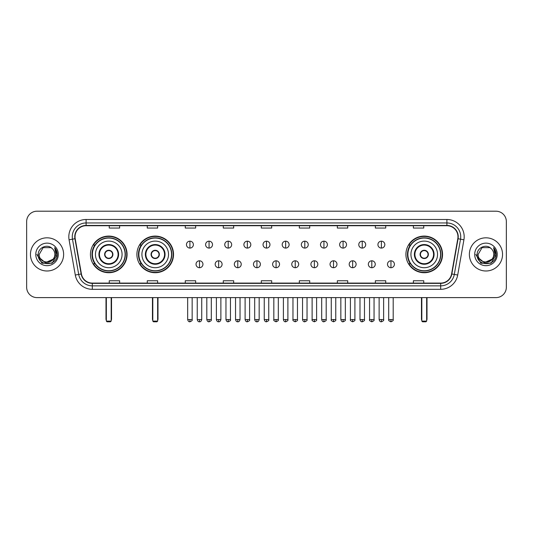 <?xml version="1.0" encoding="UTF-8"?>
<svg xmlns="http://www.w3.org/2000/svg" width="533" height="533" viewBox="0 0 533 533"><rect width="100%" height="100%" fill="white"/><g stroke="black" fill="none" stroke-linecap="round" stroke-linejoin="round"><path stroke-width="0.8" d="M405.919 254.401A18.315 18.315 0 0 0 424.235 272.723A18.315 18.315 0 0 0 442.55 254.401A18.315 18.315 0 0 0 424.235 236.086A18.315 18.315 0 0 0 405.919 254.401M136.901 254.401A18.315 18.315 0 0 0 155.216 272.723A18.315 18.315 0 0 0 173.531 254.401A18.315 18.315 0 0 0 155.216 236.086A18.315 18.315 0 0 0 136.901 254.401M90.45 254.401A18.315 18.315 0 0 0 108.765 272.723A18.315 18.315 0 0 0 127.081 254.401A18.315 18.315 0 0 0 108.765 236.086A18.315 18.315 0 0 0 90.45 254.401M94.841 263.735A16.763 16.763 0 0 1 94.841 245.073M141.292 263.735A16.763 16.763 0 0 1 141.292 245.073M410.31 263.735A16.763 16.763 0 0 1 410.31 245.073M26.65 221.568L26.65 287.234A10.367 10.367 0 0 0 37.017 297.607L495.983 297.607A10.367 10.367 0 0 0 506.35 287.234L506.35 221.568A10.367 10.367 0 0 0 495.983 211.201L37.017 211.201A10.367 10.367 0 0 0 26.65 221.568L26.65 287.234M30.454 254.401A16.59 16.59 0 0 0 47.044 270.991A16.59 16.59 0 0 0 63.627 254.401A16.59 16.59 0 0 0 47.044 237.818A16.59 16.59 0 0 0 30.454 254.401A16.59 16.59 0 0 0 47.044 270.991A16.59 16.59 0 0 0 63.627 254.401A16.59 16.59 0 0 0 47.044 237.818A16.59 16.59 0 0 0 30.454 254.401M469.373 254.401A16.59 16.59 0 0 0 485.956 270.991A16.59 16.59 0 0 0 502.546 254.401A16.59 16.59 0 0 0 485.956 237.818A16.59 16.59 0 0 0 469.373 254.401A16.59 16.59 0 0 0 485.956 270.991A16.59 16.59 0 0 0 502.546 254.401A16.59 16.59 0 0 0 485.956 237.818A16.59 16.59 0 0 0 469.373 254.401M75.033 236.779A11.06 11.06 0 0 1 86.093 225.719L446.907 225.719A11.06 11.06 0 0 1 457.8 238.697L451.584 273.949A11.06 11.06 0 0 1 440.691 283.09L92.309 283.09A11.06 11.06 0 0 1 81.416 273.949L75.2 238.697A11.06 11.06 0 0 1 75.033 236.779M74.76 236.779A11.333 11.333 0 0 0 74.933 238.744L81.149 273.995A11.333 11.333 0 0 0 92.309 283.363L440.691 283.363A11.333 11.333 0 0 0 451.851 273.995L458.067 238.744A11.333 11.333 0 0 0 446.907 225.439L86.093 225.439A11.333 11.333 0 0 0 74.76 236.779M69.077 239.777A17.283 17.283 0 0 1 86.093 219.496L446.907 219.496A17.283 17.283 0 0 1 463.923 239.777L457.707 275.028A17.283 17.283 0 0 1 440.691 289.312L92.309 289.312A17.283 17.283 0 0 1 75.293 275.028L69.077 239.777L72.481 239.177A13.825 13.825 0 0 1 86.093 222.954L446.907 222.954A13.825 13.825 0 0 1 460.519 239.177L454.303 274.428A13.825 13.825 0 0 1 440.691 285.855L92.309 285.855A13.825 13.825 0 0 1 78.697 274.428L72.481 239.177A13.825 13.825 0 0 1 72.268 236.779M495.983 211.201L37.017 211.201M37.017 297.607L495.983 297.607M506.35 287.234L506.35 221.568M451.851 273.995L454.303 274.428L460.519 239.177L463.923 239.777M261.317 225.719L261.317 228.057L271.683 228.057L271.683 225.719M223.3 225.719L223.3 228.057L233.667 228.057L233.667 225.719M185.284 225.719L185.284 228.057L195.651 228.057L195.651 225.719M147.268 225.719L147.268 228.057L157.635 228.057L157.635 225.719M109.252 225.719L109.252 228.057L119.619 228.057L119.619 225.719M299.333 225.719L299.333 228.057L309.7 228.057L309.7 225.719M337.349 225.719L337.349 228.057L347.716 228.057L347.716 225.719M375.365 225.719L375.365 228.057L385.732 228.057L385.732 225.719M413.381 225.719L413.381 228.057L423.748 228.057L423.748 225.719M271.683 283.09L271.683 280.751L261.317 280.751L261.317 283.09M233.667 283.09L233.667 280.751L223.3 280.751L223.3 283.09M195.651 283.09L195.651 280.751L185.284 280.751L185.284 283.09M157.635 283.09L157.635 280.751L147.268 280.751L147.268 283.09M119.619 283.09L119.619 280.751L109.252 280.751L109.252 283.09M309.7 283.09L309.7 280.751L299.333 280.751L299.333 283.09M347.716 283.09L347.716 280.751L337.349 280.751L337.349 283.09M385.732 283.09L385.732 280.751L375.365 280.751L375.365 283.09M423.748 283.09L423.748 280.751L413.381 280.751L413.381 283.09M53.027 259.424C48.883 265.028 38.822 261.443 39.229 254.401C38.749 264.481 55.332 264.481 54.852 254.401C55.332 264.481 38.749 264.481 39.229 254.401L43.133 247.638L50.948 247.638L52.161 248.505C47.364 243.481 38.136 247.618 38.223 254.401C37.343 266.46 56.891 266.78 57.211 254.987L57.224 254.401C57.198 251.843 56.345 249.591 54.672 247.652L56.018 254.401L53.027 259.424A7.808 7.808 0 0 0 54.852 254.401C55.332 264.481 38.749 264.481 39.229 254.401L43.133 247.638M54.852 254.401A7.808 7.808 0 0 0 52.161 248.505M53.527 259.005L45.378 262.696L38.463 256.939M35.771 254.401A11.266 11.266 0 0 0 47.044 265.674A11.266 11.266 0 0 0 58.31 254.401A11.266 11.266 0 0 0 47.044 243.135A11.266 11.266 0 0 0 35.771 254.401M54.672 247.652L57.224 254.701L56.751 251.316L57.224 254.701L56.751 251.316L57.224 254.701L54.746 247.738L57.224 254.701L54.746 247.738L57.224 254.401L52.134 263.229L41.947 263.229L36.857 254.401M54.746 247.738L57.224 254.707M95.46 254.401A13.305 13.305 0 0 1 108.765 241.096A13.305 13.305 0 0 1 122.07 254.401A13.305 13.305 0 0 1 108.765 267.713A13.305 13.305 0 0 1 95.46 254.401A13.305 13.305 0 0 0 108.765 267.713A13.305 13.305 0 0 0 122.07 254.401M99.431 254.401A9.334 9.334 0 0 0 108.765 263.735A9.334 9.334 0 0 0 118.099 254.401A9.334 9.334 0 0 0 108.765 245.073A9.334 9.334 0 0 0 99.431 254.401M95.047 245.073A16.59 16.59 0 0 0 95.047 263.735M125.115 254.401A16.35 16.35 0 0 0 108.765 238.058A16.35 16.35 0 0 0 92.416 254.401A16.35 16.35 0 0 0 108.765 270.751A16.35 16.35 0 0 0 125.115 254.401M104.621 254.401A4.144 4.144 0 0 0 108.765 258.552A4.144 4.144 0 0 0 112.916 254.401A4.144 4.144 0 0 0 108.765 250.257A4.144 4.144 0 0 0 104.621 254.401M126.734 254.401A17.969 17.969 0 0 1 93.408 263.735L95.074 263.735A16.57 16.57 0 0 0 119.732 266.826A16.57 16.57 0 0 0 119.732 241.975A16.57 16.57 0 0 0 95.074 245.073L93.408 245.073A17.969 17.969 0 0 1 126.734 254.401M104.748 253.368L104.894 253.368A4.011 4.011 0 0 1 112.643 253.368L112.423 253.368A3.804 3.804 0 0 1 108.765 258.205A3.804 3.804 0 0 1 105.108 253.368A3.804 3.804 0 0 1 112.423 253.368L112.783 253.368M112.783 255.44L112.643 255.44A4.011 4.011 0 0 1 104.894 255.44L104.748 255.44M106.347 297.607L106.347 321.106L111.184 321.106L111.184 297.607M106.347 321.106L107.04 321.799L110.491 321.799L111.184 321.106M141.911 254.401A13.305 13.305 0 0 1 155.216 241.096A13.305 13.305 0 0 1 168.521 254.401A13.305 13.305 0 0 1 155.216 267.713A13.305 13.305 0 0 1 141.911 254.401A13.305 13.305 0 0 0 155.216 267.713A13.305 13.305 0 0 0 168.521 254.401M145.882 254.401A9.334 9.334 0 0 0 155.216 263.735A9.334 9.334 0 0 0 164.544 254.401A9.334 9.334 0 0 0 155.216 245.073A9.334 9.334 0 0 0 145.882 254.401M141.498 245.073A16.59 16.59 0 0 0 141.498 263.735L139.859 263.735A17.969 17.969 0 0 0 173.185 254.401A17.969 17.969 0 0 0 139.859 245.073L141.518 245.073A16.57 16.57 0 0 1 166.176 241.975A16.57 16.57 0 0 1 166.176 266.826A16.57 16.57 0 0 1 141.518 263.735M171.559 254.401A16.35 16.35 0 0 0 155.216 238.058A16.35 16.35 0 0 0 138.866 254.401A16.35 16.35 0 0 0 155.216 270.751A16.35 16.35 0 0 0 171.559 254.401M151.066 254.401A4.144 4.144 0 0 0 155.216 258.552A4.144 4.144 0 0 0 159.36 254.401A4.144 4.144 0 0 0 155.216 250.257A4.144 4.144 0 0 0 151.066 254.401M151.199 253.368L151.339 253.368A4.011 4.011 0 0 1 159.087 253.368L158.874 253.368A3.804 3.804 0 0 1 155.216 258.205A3.804 3.804 0 0 1 151.559 253.368A3.804 3.804 0 0 1 158.874 253.368L159.234 253.368M159.234 255.44L159.087 255.44A4.011 4.011 0 0 1 151.339 255.44L151.199 255.44M152.798 297.607L152.798 321.106L157.635 321.106L157.635 297.607M152.798 321.106L153.484 321.799L156.942 321.799L157.635 321.106M410.93 254.401A13.305 13.305 0 0 1 424.235 241.096A13.305 13.305 0 0 1 437.54 254.401A13.305 13.305 0 0 1 424.235 267.713A13.305 13.305 0 0 1 410.93 254.401A13.305 13.305 0 0 0 424.235 267.713A13.305 13.305 0 0 0 437.54 254.401M414.901 254.401A9.334 9.334 0 0 0 424.235 263.735A9.334 9.334 0 0 0 433.569 254.401A9.334 9.334 0 0 0 424.235 245.073A9.334 9.334 0 0 0 414.901 254.401M410.517 245.073A16.59 16.59 0 0 0 410.517 263.735M440.584 254.401A16.35 16.35 0 0 0 424.235 238.058A16.35 16.35 0 0 0 407.885 254.401A16.35 16.35 0 0 0 424.235 270.751A16.35 16.35 0 0 0 440.584 254.401M420.084 254.401A4.144 4.144 0 0 0 424.235 258.552A4.144 4.144 0 0 0 428.379 254.401A4.144 4.144 0 0 0 424.235 250.257A4.144 4.144 0 0 0 420.084 254.401M442.203 254.401A17.969 17.969 0 0 1 408.878 263.735L410.543 263.735A16.57 16.57 0 0 0 435.201 266.826A16.57 16.57 0 0 0 435.201 241.975A16.57 16.57 0 0 0 410.543 245.073L408.878 245.073A17.969 17.969 0 0 1 442.203 254.401M420.217 253.368L420.357 253.368A4.011 4.011 0 0 1 428.106 253.368L427.892 253.368A3.804 3.804 0 0 1 424.235 258.205A3.804 3.804 0 0 1 420.577 253.368A3.804 3.804 0 0 1 427.892 253.368L428.252 253.368M428.252 255.44L427.892 255.44A3.804 3.804 0 0 1 420.577 255.44L420.217 255.44M427.892 255.44L428.106 255.44A4.011 4.011 0 0 1 420.357 255.44L420.577 255.44M421.816 297.607L421.816 321.106L426.653 321.106L426.653 297.607M421.816 321.106L422.509 321.799L425.96 321.799L426.653 321.106M189.915 241.169A3.458 3.458 0 0 0 186.457 244.62A3.458 3.458 0 0 0 189.915 248.078A3.458 3.458 0 0 0 193.372 244.62A3.458 3.458 0 0 0 189.915 241.169L189.915 248.078A3.458 3.458 0 0 0 193.372 244.62A3.458 3.458 0 0 0 189.915 241.169M209.063 241.169A3.458 3.458 0 0 0 205.605 244.62A3.458 3.458 0 0 0 209.063 248.078A3.458 3.458 0 0 0 212.514 244.62A3.458 3.458 0 0 0 209.063 241.169L209.063 248.078A3.458 3.458 0 0 0 212.514 244.62A3.458 3.458 0 0 0 209.063 241.169M228.204 241.169A3.458 3.458 0 0 0 224.753 244.62A3.458 3.458 0 0 0 228.204 248.078A3.458 3.458 0 0 0 231.662 244.62A3.458 3.458 0 0 0 228.204 241.169L228.204 248.078A3.458 3.458 0 0 0 231.662 244.62A3.458 3.458 0 0 0 228.204 241.169M247.352 241.169A3.458 3.458 0 0 0 243.894 244.62A3.458 3.458 0 0 0 247.352 248.078A3.458 3.458 0 0 0 250.81 244.62A3.458 3.458 0 0 0 247.352 241.169L247.352 248.078A3.458 3.458 0 0 0 250.81 244.62A3.458 3.458 0 0 0 247.352 241.169M266.5 241.169A3.458 3.458 0 0 0 263.042 244.62A3.458 3.458 0 0 0 266.5 248.078A3.458 3.458 0 0 0 269.958 244.62A3.458 3.458 0 0 0 266.5 241.169L266.5 248.078A3.458 3.458 0 0 0 269.958 244.62A3.458 3.458 0 0 0 266.5 241.169M285.648 241.169A3.458 3.458 0 0 0 282.19 244.62A3.458 3.458 0 0 0 285.648 248.078A3.458 3.458 0 0 0 289.106 244.62A3.458 3.458 0 0 0 285.648 241.169L285.648 248.078A3.458 3.458 0 0 0 289.106 244.62A3.458 3.458 0 0 0 285.648 241.169M304.796 241.169A3.458 3.458 0 0 0 301.338 244.62A3.458 3.458 0 0 0 304.796 248.078A3.458 3.458 0 0 0 308.247 244.62A3.458 3.458 0 0 0 304.796 241.169L304.796 248.078A3.458 3.458 0 0 0 308.247 244.62A3.458 3.458 0 0 0 304.796 241.169M323.937 241.169A3.458 3.458 0 0 0 320.486 244.62A3.458 3.458 0 0 0 323.937 248.078A3.458 3.458 0 0 0 327.395 244.62A3.458 3.458 0 0 0 323.937 241.169L323.937 248.078A3.458 3.458 0 0 0 327.395 244.62A3.458 3.458 0 0 0 323.937 241.169M343.085 241.169A3.458 3.458 0 0 0 339.628 244.62A3.458 3.458 0 0 0 343.085 248.078A3.458 3.458 0 0 0 346.543 244.62A3.458 3.458 0 0 0 343.085 241.169L343.085 248.078A3.458 3.458 0 0 0 346.543 244.62A3.458 3.458 0 0 0 343.085 241.169M362.233 241.169A3.458 3.458 0 0 0 358.776 244.62A3.458 3.458 0 0 0 362.233 248.078A3.458 3.458 0 0 0 365.691 244.62A3.458 3.458 0 0 0 362.233 241.169L362.233 248.078A3.458 3.458 0 0 0 365.691 244.62A3.458 3.458 0 0 0 362.233 241.169M381.381 241.169A3.458 3.458 0 0 0 377.924 244.62A3.458 3.458 0 0 0 381.381 248.078A3.458 3.458 0 0 0 384.833 244.62A3.458 3.458 0 0 0 381.381 241.169L381.381 248.078A3.458 3.458 0 0 0 384.833 244.62A3.458 3.458 0 0 0 381.381 241.169M199.489 260.797A3.458 3.458 0 0 0 196.031 264.255A3.458 3.458 0 0 0 199.489 267.713A3.458 3.458 0 0 0 202.946 264.255A3.458 3.458 0 0 0 199.489 260.797L199.489 267.713A3.458 3.458 0 0 0 202.946 264.255A3.458 3.458 0 0 0 199.489 260.797M218.637 260.797A3.458 3.458 0 0 0 215.179 264.255A3.458 3.458 0 0 0 218.637 267.713A3.458 3.458 0 0 0 222.088 264.255A3.458 3.458 0 0 0 218.637 260.797L218.637 267.713A3.458 3.458 0 0 0 222.088 264.255A3.458 3.458 0 0 0 218.637 260.797M237.778 260.797A3.458 3.458 0 0 0 234.327 264.255A3.458 3.458 0 0 0 237.778 267.713A3.458 3.458 0 0 0 241.236 264.255A3.458 3.458 0 0 0 237.778 260.797L237.778 267.713A3.458 3.458 0 0 0 241.236 264.255A3.458 3.458 0 0 0 237.778 260.797M256.926 260.797A3.458 3.458 0 0 0 253.468 264.255A3.458 3.458 0 0 0 256.926 267.713A3.458 3.458 0 0 0 260.384 264.255A3.458 3.458 0 0 0 256.926 260.797L256.926 267.713A3.458 3.458 0 0 0 260.384 264.255A3.458 3.458 0 0 0 256.926 260.797M276.074 260.797A3.458 3.458 0 0 0 272.616 264.255A3.458 3.458 0 0 0 276.074 267.713A3.458 3.458 0 0 0 279.532 264.255A3.458 3.458 0 0 0 276.074 260.797L276.074 267.713A3.458 3.458 0 0 0 279.532 264.255A3.458 3.458 0 0 0 276.074 260.797M295.222 260.797A3.458 3.458 0 0 0 291.764 264.255A3.458 3.458 0 0 0 295.222 267.713A3.458 3.458 0 0 0 298.673 264.255A3.458 3.458 0 0 0 295.222 260.797L295.222 267.713A3.458 3.458 0 0 0 298.673 264.255A3.458 3.458 0 0 0 295.222 260.797M314.363 260.797A3.458 3.458 0 0 0 310.912 264.255A3.458 3.458 0 0 0 314.363 267.713A3.458 3.458 0 0 0 317.821 264.255A3.458 3.458 0 0 0 314.363 260.797L314.363 267.713A3.458 3.458 0 0 0 317.821 264.255A3.458 3.458 0 0 0 314.363 260.797M333.511 260.797A3.458 3.458 0 0 0 330.054 264.255A3.458 3.458 0 0 0 333.511 267.713A3.458 3.458 0 0 0 336.969 264.255A3.458 3.458 0 0 0 333.511 260.797L333.511 267.713A3.458 3.458 0 0 0 336.969 264.255A3.458 3.458 0 0 0 333.511 260.797M352.659 260.797A3.458 3.458 0 0 0 349.202 264.255A3.458 3.458 0 0 0 352.659 267.713A3.458 3.458 0 0 0 356.117 264.255A3.458 3.458 0 0 0 352.659 260.797L352.659 267.713A3.458 3.458 0 0 0 356.117 264.255A3.458 3.458 0 0 0 352.659 260.797M371.807 260.797A3.458 3.458 0 0 0 368.35 264.255A3.458 3.458 0 0 0 371.807 267.713A3.458 3.458 0 0 0 375.259 264.255A3.458 3.458 0 0 0 371.807 260.797L371.807 267.713A3.458 3.458 0 0 0 375.259 264.255A3.458 3.458 0 0 0 371.807 260.797M390.955 260.797A3.458 3.458 0 0 0 387.498 264.255A3.458 3.458 0 0 0 390.955 267.713A3.458 3.458 0 0 0 394.407 264.255A3.458 3.458 0 0 0 390.955 260.797L390.955 267.713A3.458 3.458 0 0 0 394.407 264.255A3.458 3.458 0 0 0 390.955 260.797M493.771 254.401C494.251 264.481 477.668 264.481 478.148 254.401L482.052 247.638L489.867 247.638L491.073 248.505C486.283 243.481 477.055 247.618 477.142 254.401C476.262 266.46 495.81 266.78 496.13 254.987L496.143 254.401C496.116 251.843 495.264 249.591 493.591 247.652L494.937 254.401L491.946 259.424A7.808 7.808 0 0 0 493.771 254.401C494.251 264.481 477.668 264.481 478.148 254.401C477.668 264.481 494.251 264.481 493.771 254.401A7.808 7.808 0 0 0 491.073 248.505M491.946 259.424C487.802 265.028 477.741 261.443 478.148 254.401M492.445 259.005L484.297 262.696L477.381 256.939M474.69 254.401A11.266 11.266 0 0 0 485.956 265.674A11.266 11.266 0 0 0 497.229 254.401A11.266 11.266 0 0 0 485.956 243.135A11.266 11.266 0 0 0 474.69 254.401M493.591 247.652L496.143 254.701L495.67 251.316L496.143 254.701L495.67 251.316L496.143 254.701L493.665 247.738L496.143 254.701L493.665 247.738L496.143 254.401L491.053 263.229L480.866 263.229L475.776 254.401M493.665 247.738L496.143 254.707M446.907 219.496L446.907 225.439M72.481 239.177L74.933 238.744M92.309 289.312L92.309 283.363M440.691 283.363L440.691 289.312M75.293 275.028L81.149 273.995M458.067 238.744L460.519 239.177M86.093 219.496L86.093 225.439M454.303 274.428L457.707 275.028M118.612 254.401A9.847 9.847 0 0 0 108.765 244.554A9.847 9.847 0 0 0 98.918 254.401A9.847 9.847 0 0 0 108.765 264.255A9.847 9.847 0 0 0 118.612 254.401M106 297.607L106 319.034L106.347 319.034M111.184 319.034L111.53 319.034L111.53 297.607M165.063 254.401A9.847 9.847 0 0 0 155.216 244.554A9.847 9.847 0 0 0 145.362 254.401A9.847 9.847 0 0 0 155.216 264.255A9.847 9.847 0 0 0 165.063 254.401M152.451 297.607L152.451 319.034L152.798 319.034M157.635 319.034L157.981 319.034L157.981 297.607M434.082 254.401A9.847 9.847 0 0 0 424.235 244.554A9.847 9.847 0 0 0 414.388 254.401A9.847 9.847 0 0 0 424.235 264.255A9.847 9.847 0 0 0 434.082 254.401M421.47 297.607L421.47 319.034L421.816 319.034M426.653 319.034L427 319.034L427 297.607M189.915 319.553L187.669 319.553C188.062 321.152 188.809 321.899 189.915 321.799L189.915 319.553L192.16 319.553L192.16 297.607M209.063 319.553L206.811 319.553C207.204 321.152 207.957 321.899 209.063 321.799L209.063 319.553L211.308 319.553L211.308 297.607M228.204 319.553L225.959 319.553C226.352 321.152 227.105 321.899 228.204 321.799L228.204 319.553L230.456 319.553L230.456 297.607M247.352 319.553L245.107 319.553C245.5 321.152 246.246 321.899 247.352 321.799L247.352 319.553L249.597 319.553L249.597 297.607M266.5 319.553L264.255 319.553C264.648 321.152 265.394 321.899 266.5 321.799L266.5 319.553L268.745 319.553L268.745 297.607M285.648 319.553L283.403 319.553C283.789 321.152 284.542 321.899 285.648 321.799L285.648 319.553L287.893 319.553L287.893 297.607M304.796 319.553L302.544 319.553C302.937 321.152 303.69 321.899 304.796 321.799L304.796 319.553L307.041 319.553L307.041 297.607M323.937 319.553L321.692 319.553C322.085 321.152 322.831 321.899 323.937 321.799L323.937 319.553L326.189 319.553L326.189 297.607M343.085 319.553L340.84 319.553C341.233 321.152 341.979 321.899 343.085 321.799L343.085 319.553L345.331 319.553L345.331 297.607M362.233 319.553L359.988 319.553C360.381 321.152 361.127 321.899 362.233 321.799L362.233 319.553L364.479 319.553L364.479 297.607M381.381 319.553L379.13 319.553C379.523 321.152 380.276 321.899 381.381 321.799L381.381 319.553L383.627 319.553L383.627 297.607M199.489 319.553L197.243 319.553C197.63 321.152 198.383 321.899 199.489 321.799L199.489 319.553L201.734 319.553L201.734 297.607M218.637 319.553L216.385 319.553C216.778 321.152 217.531 321.899 218.637 321.799L218.637 319.553L220.882 319.553L220.882 297.607M237.778 319.553L235.533 319.553C235.926 321.152 236.672 321.899 237.778 321.799L237.778 319.553L240.03 319.553L240.03 297.607M256.926 319.553L254.681 319.553C255.074 321.152 255.82 321.899 256.926 321.799L256.926 319.553L259.171 319.553L259.171 297.607M276.074 319.553L273.829 319.553C273.369 320.266 274.122 321.019 276.074 321.799L276.074 319.553L278.319 319.553L278.319 297.607M295.222 319.553L292.97 319.553C292.517 320.266 293.263 321.019 295.222 321.799L295.222 319.553L297.467 319.553L297.467 297.607M314.363 319.553L312.118 319.553C311.665 320.266 312.411 321.019 314.363 321.799L314.363 319.553L316.615 319.553L316.615 297.607M333.511 319.553L331.266 319.553C330.813 320.266 331.559 321.019 333.511 321.799L333.511 319.553L335.757 319.553L335.757 297.607M352.659 319.553L350.414 319.553C349.954 320.266 350.707 321.019 352.659 321.799L352.659 319.553L354.905 319.553L354.905 297.607M371.807 319.553L369.562 319.553C369.103 320.266 369.855 321.019 371.807 321.799L371.807 319.553L374.053 319.553L374.053 297.607M390.955 319.553L388.704 319.553C388.251 320.266 388.997 321.019 390.955 321.799L390.955 319.553L393.201 319.553L393.201 297.607M106 319.034A2.765 2.765 0 0 0 106.347 320.373M111.184 320.373A2.765 2.765 0 0 0 111.53 319.034M152.451 319.034A2.765 2.765 0 0 0 152.798 320.373M157.635 320.373A2.765 2.765 0 0 0 157.981 319.034M421.47 319.034A2.765 2.765 0 0 0 421.816 320.373M426.653 320.373A2.765 2.765 0 0 0 427 319.034M187.669 319.553L187.669 297.607M192.16 319.553C192.613 320.266 191.867 321.019 189.915 321.799M206.811 319.553L206.811 297.607M211.308 319.553C211.761 320.266 211.015 321.019 209.063 321.799M225.959 319.553L225.959 297.607M230.456 319.553C230.909 320.266 230.163 321.019 228.204 321.799M245.107 319.553L245.107 297.607M249.597 319.553C250.057 320.266 249.304 321.019 247.352 321.799M264.255 319.553L264.255 297.607M268.745 319.553C269.205 320.266 268.452 321.019 266.5 321.799M283.403 319.553L283.403 297.607M287.893 319.553C288.346 320.266 287.6 321.019 285.648 321.799M302.544 319.553L302.544 297.607M307.041 319.553C307.494 320.266 306.748 321.019 304.796 321.799M321.692 319.553L321.692 297.607M326.189 319.553C326.642 320.266 325.896 321.019 323.937 321.799M340.84 319.553L340.84 297.607M345.331 319.553C345.79 320.266 345.038 321.019 343.085 321.799M359.988 319.553L359.988 297.607M364.479 319.553C364.932 320.266 364.186 321.019 362.233 321.799M379.13 319.553L379.13 297.607M383.627 319.553C384.08 320.266 383.334 321.019 381.381 321.799M197.243 319.553L197.243 297.607M201.734 319.553C201.341 321.152 200.595 321.899 199.489 321.799M216.385 319.553L216.385 297.607M220.882 319.553C220.489 321.152 219.736 321.899 218.637 321.799M235.533 319.553L235.533 297.607M240.03 319.553C239.637 321.152 238.884 321.899 237.778 321.799M254.681 319.553L254.681 297.607M259.171 319.553C258.778 321.152 258.032 321.899 256.926 321.799M273.829 319.553L273.829 297.607M278.319 319.553C278.772 320.266 278.026 321.019 276.074 321.799M292.97 319.553L292.97 297.607M297.467 319.553C297.92 320.266 297.174 321.019 295.222 321.799M312.118 319.553L312.118 297.607M316.615 319.553C317.068 320.266 316.322 321.019 314.363 321.799M331.266 319.553L331.266 297.607M335.757 319.553C336.216 320.266 335.464 321.019 333.511 321.799M350.414 319.553L350.414 297.607M354.905 319.553C355.364 320.266 354.612 321.019 352.659 321.799M369.562 319.553L369.562 297.607M374.053 319.553C374.506 320.266 373.76 321.019 371.807 321.799M388.704 319.553L388.704 297.607M393.201 319.553C393.654 320.266 392.908 321.019 390.955 321.799"/></g></svg>
